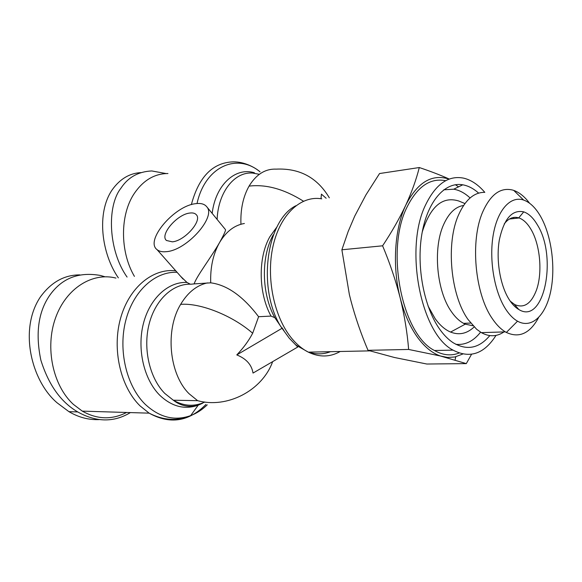 <?xml version="1.0" encoding="UTF-8"?>
<svg xmlns="http://www.w3.org/2000/svg" width="582" height="582" viewBox="0 0 582 582"><rect width="100%" height="100%" fill="white"/><g stroke="black" fill="none" stroke-linecap="round" stroke-linejoin="round"><path stroke-width="0.87" d="M321.009 198.738L321.431 194.148L326.146 198.251M236.787 354.918C246.273 358.701 251.686 364.747 253.025 373.069L297.758 347.025L289.218 338.164L282.037 328.292L236.787 354.918C243.429 347.963 248.718 340.746 252.668 333.253L258.604 316.717L271.03 316.091L274.813 317.663L282.037 328.292M206.77 206.792C216.533 216.853 186.604 250.464 166.328 251.671C162.283 252.086 159.192 251.417 157.06 249.649C144.656 240.672 174.214 205.883 195.487 203.7C200.783 202.951 204.544 203.984 206.77 206.792L225.467 229.614C225.874 230.407 223.903 234.721 219.552 242.563C210.902 257.68 197.043 275.686 194.279 283.499L194.133 283.9L210.72 282.83C227.082 284.94 243.043 296.238 258.604 316.717M295.983 344.915L297.758 347.025M79.85 274.886C64.311 274.864 51.172 282.205 40.427 296.9C18.529 329.332 31.421 381.094 57.152 402.853L68.931 411.656C78.686 417.41 88.791 420.051 99.26 419.6M134.427 276.385C119.841 251.657 119.914 214.576 134.384 193.319C143.405 180.202 154.594 173.603 167.951 173.531M180.624 276.312L186.968 282.445L190.292 284.191M194.133 283.9L191.056 284.212C173.101 283.354 155.227 299.628 149.065 324.269C142.845 348.858 149.647 378.205 164.83 393.461L173.32 400.22C183.876 406.265 194.388 406.869 204.849 402.046M115.942 278.08C92.502 271.983 66.093 288.185 55.537 317.939C44.843 347.592 52.809 385.51 73.332 404.337L82.302 411.132C97.23 419.52 111.991 419.964 126.592 412.471M172.308 241.828C184.603 240.984 202.507 220.673 196.345 214.765C195.006 213.216 192.831 212.648 189.805 213.048C177.146 214.249 159.388 234.983 166.496 240.497L172.308 241.828M341.881 249.787L349.346 294.434L350.939 300.821C355.427 317.641 361.116 334.133 368.006 350.313L394.349 357.472L426.824 364.026L466.298 363.612L442.858 356.715C433.961 354.482 425.646 348.196 417.905 337.858C410.201 327.295 404.301 313.989 400.198 297.933C395.709 280.429 389.845 263.057 382.6 245.808L341.881 249.787L348.138 231.585L354.729 216.111L365.933 194.905L379.551 173.538L419.287 167.536C430.564 171.304 440.567 175.153 449.297 179.067M462.806 354.023L454.884 356.977L447.536 357.464L408.644 349.455C407.276 332.613 404.461 315.444 400.198 297.933C392.108 266.367 394.545 228.697 405.807 205.097C411.83 191.915 416.319 179.394 419.287 167.536M496.002 335.407C484.202 353.943 469.892 358.854 453.065 350.131C420.822 334.024 403.988 248.128 425.689 204.704C435.831 183.999 448.475 175.146 463.636 178.15C471.209 179.954 478.266 184.698 484.813 192.366M458.558 186.851L455.408 184.727M445.499 180.667C430.171 177.765 417.367 186.538 407.087 207.01C385.109 249.925 401.936 334.614 434.485 350.502C442.931 355.296 451.152 356.133 459.14 353.005M478.651 193.129C473.573 188.568 468.277 185.796 462.748 184.807C444.961 181.577 427.406 201.321 421.863 234.124C416.254 266.847 424.089 307.543 439.854 329.427C443.964 335.167 448.358 339.575 453.029 342.653C466.757 350.815 479.008 348.465 489.797 335.61M455.815 344.311C465.193 345.279 473.45 341.227 480.579 332.169M472.991 325.76L465.244 324.167L463.556 323.345C459.285 321.031 455.306 317.234 451.617 311.959C436.638 291.458 432.702 248.187 443.695 224.434C448.882 213.012 455.51 206.69 463.585 205.468M459.816 201.437L458.732 200.986C442.553 196.003 430.382 206.341 422.241 232M428.025 305.979L435.081 318.572C439.861 325.229 445.034 329.725 450.592 332.075C459.154 335.399 467.004 333.697 474.134 326.953M504.645 331.434C497.363 336.752 489.6 337.153 481.365 332.635L476.622 329.259L468.088 319.562C450.468 295.183 445.725 242.992 458.631 214.743C465.396 199.793 474.017 192.329 484.486 192.351M513.411 217.486L513.921 218.541M538.51 317.728C529.904 333.471 519.18 338.375 506.355 332.438L505.358 331.878C500.702 329.085 496.337 324.647 492.263 318.572C474.854 293.772 470.052 240.664 482.689 212.001C490.59 194.344 500.615 187.04 512.764 190.096L513.739 190.401C519.413 192.416 524.688 196.687 529.555 203.213M505.751 309.238C494.344 291.829 488.887 259.761 493.26 234.75C497.574 209.658 510.669 195.596 523.611 200.048C529.867 202.267 535.476 207.629 540.431 216.14C551.445 235.223 555.745 266.92 550.747 291.146C545.807 315.4 531.752 329.157 517.536 321.191C513.331 318.805 509.403 314.818 505.751 309.238M510.261 301.185L514.735 304.575C523.916 308.569 531.111 303.862 536.32 290.447C542.78 273.06 540.249 244.578 530.849 229.133C527.372 223.299 523.465 219.581 519.129 217.981L518.751 217.857C513.389 216.264 508.544 218.294 504.216 223.946M537.259 224.659C557.796 256.706 544.105 325.389 518.846 309.529C515.419 307.565 512.24 304.299 509.286 299.737C500.171 285.638 495.857 259.994 499.334 239.937C503.947 218.759 512.073 209.404 523.727 211.863C528.74 213.594 533.25 217.864 537.259 224.659M118.357 277.861C101.668 253.898 96.146 213.077 112.217 189.79C119.965 178.958 129.539 173.225 140.931 172.599M127.08 277.061C108.412 250.929 106.579 206.297 120.881 188.284C128.018 177.343 138.32 171.566 151.771 170.948L166.103 173.56M283.863 330.467L281.986 327.702M104.978 276.777L100.519 275.482C78.395 271.518 61.256 278.429 49.121 296.202C38.15 312.68 35.4 334.003 40.864 360.171C48.59 384.855 60.87 402.104 77.712 411.932C96.328 422.343 113.89 422.561 130.397 412.587M368.006 350.313L408.644 349.455M471.536 354.293L466.298 363.612M382.6 245.808C391.832 231.891 399.565 218.315 405.807 205.097C417.527 182.231 431.96 173.574 449.129 179.132M470.081 197.96C464.894 193.1 459.438 190.183 453.727 189.201L443.731 189.812M205.941 404.454C188.837 421.732 169.9 424.627 149.13 413.155L140.117 405.945C120.452 386.863 111.875 349.185 120.569 318.289C129.168 287.304 152.928 268.091 175.749 270.79M177.074 272.296C155.241 271.248 133.3 290.789 125.719 320.646C118.059 350.444 126.505 386.012 145.173 404.264C159.49 417.52 174.658 421.303 190.678 415.606C196.716 413.3 202.238 409.706 207.25 404.825M240.933 224.106C240.41 209.338 243.123 196.672 249.067 186.116C256.247 174.367 265.276 168.7 276.144 169.136C299.577 168.031 317.306 177.59 329.325 197.815M249.067 186.116C266.039 184.072 284.169 189.099 303.455 201.19M207.461 282.896C196.76 285.253 187.819 292.411 180.653 304.357C164.924 330.009 169.151 374.255 189.128 393.774L197.618 400.671C227.169 408.819 262.009 390.631 272.514 362.019L272.471 361.749M180.653 304.357C200.237 302.72 232.64 315.604 252.668 333.253M340.223 351.484C330.096 357.239 319.467 357.464 308.344 352.146C302.545 349.222 297.133 344.784 292.106 338.826C274.144 317.641 265.807 277.854 273.067 246.011C280.233 214.081 301.192 195.159 321.773 198.855M330.474 351.688C323.483 354.416 316.259 354.569 308.809 352.139M191.354 204.638C198.789 176.804 212.75 162.545 233.237 161.854C244.258 161.672 254.88 167.332 260.052 171.821M204.726 402.031L204.217 402.337M202.594 403.246L198.178 405.218C184.559 409.932 171.734 406.585 159.694 395.178C143.936 379.442 136.886 349.105 143.368 323.701C149.785 298.246 168.365 281.499 186.968 282.445M271.03 316.091C258.408 293.284 257.913 257.739 269.786 236.859L277.148 226.638M197.029 203.518C205.104 166.43 237.1 152.571 260.001 171.828M212.175 213.383C215.536 184.778 235.412 166.852 254.399 172.767M210.72 282.83C210.197 267.4 213.143 253.978 219.552 242.563C226.165 231.512 234.451 225.154 244.396 223.488M217.122 219.429C218.185 191.995 234.662 171.523 252.61 173.065L259.332 174.302M274.813 317.663C261.507 293.961 260.882 256.626 273.271 234.801M280.822 326.633C257.077 288.41 266.316 220.411 295.831 205.744M369.788 350.873L308.344 352.146L296.594 345.475M183.083 279.091L157.06 249.649M197.618 400.671L173.32 400.22C178.325 404.119 186.473 408.368 198.178 405.218L190.678 415.606C177.219 421.295 163.367 420.48 149.13 413.155L82.302 411.132M464.938 203.555L458.732 200.986M523.611 200.048L513.739 190.401M514.35 304.364L518.846 309.529M272.514 362.019L272.66 361.633M68.931 411.656L77.712 411.932M455.779 356.773L455.073 359.996M453.065 350.131L434.485 350.502M453.727 189.201L462.748 184.807M465.244 324.167L450.592 332.075M470.685 323.068L463.556 323.345M505.358 331.878L481.365 332.635M517.536 321.191L506.355 332.438M518.751 217.857L523.727 211.863M519.129 217.981L509.403 219.028"/></g></svg>
